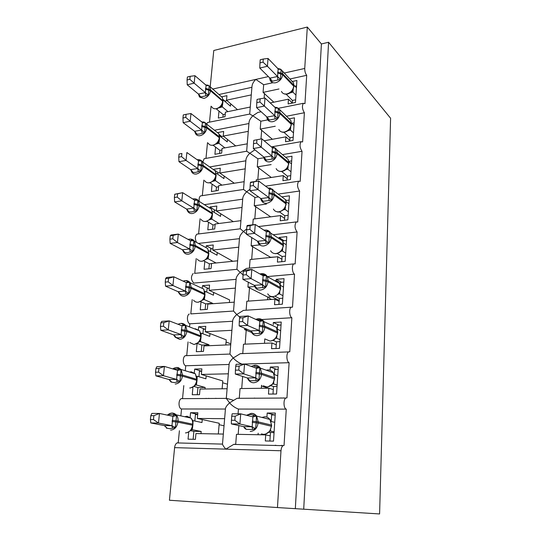 <?xml version="1.0" encoding="UTF-8"?>
<svg xmlns="http://www.w3.org/2000/svg" width="541" height="541" viewBox="0 0 541 541"><rect width="100%" height="100%" fill="white"/><g stroke="black" fill="none" stroke-linecap="round" stroke-linejoin="round"><path stroke-width="0.81" d="M250.287 107.037L225.435 112.143L225.015 116.728L218.327 118.08L218.983 111.101M237.499 109.667L226.53 100.193L226.943 95.669L221.803 96.785M226.53 100.193L251.281 94.905M251.91 87.304L218.882 94.54M209.502 122.144L211.058 106.198M261.147 111.771L257.915 112.42L252.843 115.801L249.672 114.036M267.734 119.879L260.83 121.225L252.843 115.801C250.355 118.296 249.063 120.711 248.968 123.044L246.649 151.23M210.172 87.033L213.769 50.502L307.308 27.05L321.401 43.963L295.332 508.668L277.465 507.553L280.989 450.761C281.212 448.219 281.881 446.528 283.017 445.676L284.045 445.453L286.27 409.131C283.531 408.651 283.166 399.434 285.824 398.027L286.96 397.851L289.11 362.693C286.5 361.956 286.054 353.226 288.549 351.9L289.78 351.772L291.863 317.736C289.367 316.769 288.847 308.465 291.2 307.214L292.505 307.153L294.527 274.179C292.14 273.009 291.565 265.083 293.777 263.907L295.149 263.927L297.11 231.961C294.649 228.491 294.378 225.144 296.279 221.918L297.719 222.02L299.613 191.02C297.239 187.504 296.941 184.224 298.72 181.188L300.201 181.377L302.04 151.297C299.755 147.74 299.437 144.528 301.087 141.661L302.615 141.945L304.4 112.744L286.324 116.261M304.4 112.744C302.189 109.154 301.851 106.002 303.393 103.284L304.955 103.662L306.693 75.314L289.841 79M272.684 82.759L263.67 84.734L255.792 79.405C253.337 81.894 252.059 84.355 251.95 86.783L249.705 114.07M306.693 75.314C305.361 73.583 304.705 71.297 304.739 68.457L284.106 73.069M247.257 143.832L222.108 148.376L221.675 153.089L214.912 154.293L215.589 147.111M235.72 145.914L223.237 136.089L223.663 131.443L217.949 132.538M223.237 136.089L248.285 131.355M248.928 123.537L214.446 130.246M205.972 158.378L207.507 142.635M254.906 149.823L249.807 153.245L246.608 151.176M263.805 157.769L257.908 158.77L249.807 153.245C247.291 155.754 245.986 158.128 245.898 160.352L243.504 189.458M302.04 151.297L282.463 154.611M244.14 181.695L218.692 185.644L218.246 190.486L211.403 191.528L212.099 184.143M234.26 183.223L219.849 173.005L220.288 168.217L213.715 169.319M219.849 173.005L245.195 168.853M245.857 160.812L209.644 166.939M202.334 195.632L203.849 180.139M250.016 189.215L246.682 191.791L243.457 189.384M258.551 196.897L254.906 197.424L246.682 191.791C244.133 194.314 242.814 196.633 242.74 198.75L240.272 228.708M299.613 191.02L278.148 194.091M240.934 220.667L215.169 223.981L214.716 228.965L207.791 229.83L208.508 222.236M209.894 207.555L209.942 207.02L215.156 210.307M233.286 221.648L216.366 210.976L216.819 206.053L209.942 207.02M216.366 210.976L242.023 207.446M242.699 199.169L204.356 204.66M198.601 233.935L200.082 218.76M246.696 228.965L243.464 231.487L240.218 228.701M246.493 233.942L243.464 231.487C240.88 234.016 239.548 236.282 239.487 238.283L236.938 269.242M297.11 231.961L273.185 234.74M237.627 260.803L211.551 263.44L211.078 268.573L204.072 269.256L204.809 261.438M206.168 247.034L206.29 245.783L211.747 248.792M232.84 261.289L212.782 250.05L213.242 244.985L206.29 245.783M212.782 250.05L238.75 247.183M239.453 238.662L198.378 243.436M194.753 273.34L196.2 258.557M248.975 268.174L246.459 268.417L240.15 272.387L237.005 269.317L194.469 273.367M243.037 274.821L240.15 272.387C237.526 274.923 236.187 277.127 236.133 279L233.523 311.055L190.743 313.902M294.527 274.179L267.261 276.586M234.226 302.155L207.825 304.069L207.338 309.357L200.244 309.851L201.009 301.797M202.334 287.697L202.523 285.675L208.299 288.407M229.377 302.507L229.594 299.924L209.09 290.287L209.57 285.066L202.523 285.675M209.09 290.287L235.382 288.123M236.106 279.339L193.806 283.078C190.919 279.934 190.703 276.742 193.144 273.496M190.804 313.895L192.197 299.586M246.047 310.223L243.409 310.399L236.735 314.537L233.523 311.055M240.725 317.925L236.735 314.537C234.077 317.08 232.725 319.224 232.677 320.969L229.952 354.057L185.313 355.701L186.733 355.572L188.065 341.912M291.863 317.736L259.558 319.657M230.723 344.773L203.984 345.929L203.484 351.38L196.302 351.664L197.073 343.555M198.385 329.591L198.655 326.757L204.85 329.192M225.807 344.989L226.239 339.856L205.289 331.728L205.783 326.351L198.655 326.757M205.289 331.728L231.913 330.308M232.657 321.259L189.837 323.802C186.97 322.936 186.537 315.193 189.282 313.996M189.533 326.92L189.837 323.802M273.171 324.783L273.327 322.504L281.232 322.051L279.521 348.384L271.548 348.695L271.934 342.994L243.484 344.225L242.76 353.51L240.265 353.679L233.212 358.007L229.952 354.057M289.11 362.693L241.942 364.093C238.601 362.74 235.693 360.712 233.212 358.007C230.513 360.556 229.147 362.626 229.12 364.228L226.327 398.162M227.105 388.722L200.028 389.067L199.507 394.687L192.244 394.747L192.961 387.119M194.314 372.776L194.665 369.084L201.523 371.214M222.128 388.79L222.784 380.952L201.367 374.426L201.874 368.888L194.665 369.084M201.367 374.426L228.329 373.804M229.1 364.472L185.746 365.757C182.743 365.087 182.398 356.952 185.313 355.701M225.428 409.043L181.526 408.982C178.374 408.529 178.138 399.968 181.235 398.656L182.547 398.487L183.805 385.605M185.259 370.741L185.746 365.757M254.459 398.048L255.041 398.217M226.037 398.223L233.117 400.151M261.486 385.983L268.444 388.201M270.094 370.206L270.311 367.041L278.324 366.825L276.559 394.01L268.478 394.085L268.877 388.195L240.035 388.56L239.291 398.142L237.032 398.325L229.58 402.849L226.273 398.386L181.235 398.656M286.27 409.131L238.439 409.064C235.044 407.806 232.089 405.736 229.58 402.849C226.841 405.405 225.462 407.407 225.448 408.854L222.493 444.107C222.723 445.189 223.839 446.866 225.827 449.138L233.705 444.398L235.707 444.208L236.478 434.315L265.719 434.869L265.306 440.956L273.503 441.145L275.322 413.06L267.193 413.026L274.53 414.967M263.67 84.734L263.075 92.383L278.98 88.981M292.62 81.427L296.901 80.494L295.481 102.459L288.123 103.946L288.441 99.186L270.223 102.932M288.441 99.186L292.255 102.946M260.83 121.225L260.214 129.096L275.261 126.242M289.509 118.77L294.48 117.816L293.012 140.423L285.56 141.749L285.891 136.846L264.15 140.775M285.891 136.846L289.78 140.329M257.908 158.77L257.279 166.871L271.136 164.599M286.081 157.221L291.991 156.234L290.476 179.524L282.929 180.674L283.268 175.622L256.272 179.815L256.15 181.343M283.268 175.622L287.237 178.814M254.906 197.424L254.256 205.763L266.422 204.085M282.044 196.856L289.421 195.815L287.859 219.815L280.211 220.775L280.563 215.575L253.215 219.085L252.775 224.792M280.563 215.575L284.613 218.449M251.775 237.614L251.139 245.817L259.707 244.87M284.018 240.745L279.082 237.485L286.771 236.606L285.168 261.35L277.411 262.108L277.776 256.745L250.07 259.545L249.401 268.133M277.776 256.745L281.915 259.288M248.305 282.199L247.927 287.088L254.703 286.527M276.147 280.786L276.248 279.339L284.045 278.662L282.388 304.184L274.524 304.725L274.902 299.2L246.831 301.236L246.128 310.216M274.902 299.2L279.129 301.391M244.728 328.279L244.62 329.631L247.541 329.476M271.934 342.994L276.262 344.806M268.877 388.195L273.3 389.608M223.372 434.071L195.943 433.551L195.416 439.346L188.052 439.17L188.728 432.063M190.114 417.314L190.547 412.709L197.708 414.338M218.327 433.97L219.227 423.265L197.33 418.45L197.85 412.742L190.547 412.709M197.33 418.45L224.637 418.673M222.493 444.107L177.042 442.923L178.232 442.727L179.402 430.751M180.856 415.887L181.526 408.982M275.227 445.223L276.661 445.507M238.439 409.064L238.074 413.824M266.916 417.138L267.193 413.026M265.719 434.869L270.236 435.85M307.308 27.05L304.739 68.457M206.594 124.085L207.622 122.523L208.454 122.354M177.042 442.923C175.717 443.708 174.912 445.277 174.608 447.63L169.421 500.242L277.465 507.553M196.525 242.415C194.828 238.906 194.956 236.147 196.91 234.145L198.094 233.996M199.318 201.495C198.845 198.757 199.264 196.89 200.576 195.896L201.631 195.734M202.801 162.097L204.146 158.702L205.08 158.533M263.075 92.383L273.82 102.195M260.214 129.096L272.407 139.287M257.279 166.871L271.298 177.482M254.256 205.763L270.662 216.846M251.139 245.817L270.541 257.3L275.105 257.016M247.927 287.088L267.741 297.083L272.123 296.759L279.19 300.444M244.62 329.631L251.592 332.424M321.401 43.963L328.583 42.252L390.588 118.249L379.593 513.95L295.332 508.668M269.107 296.982L269.026 298.152L271.541 299.444M270.304 419.904L271.278 420.147M328.583 42.252L303.711 509.237M267.552 299.734L267.741 297.083M264.488 343.312L264.799 338.869M261.323 388.289L261.54 385.253M258.057 434.727L258.165 433.199M205.972 398.345L206.588 398.507M214.912 170.361L218.496 172.897M219.301 134.581L221.776 136.521M223.014 99.436L224.982 101.126M270.311 367.041L276.512 369.314M273.327 322.504L278.933 325.114M276.248 279.339L281.469 282.28M285.465 199.629L286.547 200.447M280.894 397.885L281.448 398.054M247.149 415.441L247.42 414.974L250.503 414.406L256.387 416.029L256.245 422.832L255.48 428.783L252.667 429.466L246.351 429.365L244.958 428.628L243.646 426.66L252.174 426.795L252.89 416.868L240.704 413.838L239.927 424.009L252.086 426.775M231.737 416.191L232.15 413.797L240.704 413.838L235.173 416.212L231.737 416.191L231.413 420.256L234.848 420.289L235.173 416.212M234.848 420.289L239.927 424.009L231.345 423.907L243.646 426.66M274.111 431.786L270.013 430.974M274.05 432.719L268.809 432.293M271.19 421.419L271.623 414.947L275.2 414.967M269.891 441.064L270.453 432.658M274.727 422.298L271.061 421.527M270.642 429.77L270.493 430.961M265.658 434.078L269.655 431.366L271.528 426.328M256.387 416.029L252.89 416.868L253.715 415.015M255.48 428.783L252.174 426.795M231.413 420.256L231.345 423.907M170.976 413.175L172.329 413.006L176.292 414.893C173.553 412.411 170.577 412.492 167.365 415.13L168.434 414.541L174.067 414.575L176.562 415.535L175.365 427.586L169.705 428.709L167.047 428.147L164.322 425.584L171.964 425.706L172.904 416.327L159.48 413.452L158.472 423.048L171.862 425.686M153.475 419.539L153.887 415.691L150.831 415.671L150.412 419.512L153.475 419.539L158.472 423.048L150.824 422.961L164.322 425.584M150.831 415.671L151.852 413.419L159.48 413.452L153.887 415.691M202.246 419.532L201.976 422.548L192.975 420.621L192.988 423.508M192.792 425.848L192.224 429.696L191.649 429.71M200.982 433.645L201.178 431.454L192.224 429.696M201.178 431.454L193.874 431.326L190.493 430.67M194.828 421.02L195.429 414.541L197.688 414.548M193.137 439.292L193.874 431.326M190.344 430.825L191.149 429.899L192.86 425.28L192.657 424.09C192.839 421.676 192.265 419.674 190.932 418.078L187.017 416.232L184.718 416.726M190.506 430.535L192.129 429.676M192.975 420.621L192.44 420.283M171.964 425.706L175.365 427.586M174.067 414.575L172.931 416.327L176.562 415.535M150.824 422.961L150.412 419.512M219.112 424.699L224.055 425.774M283.071 445.642L281.273 445.378M254.047 366.169L259.842 367.643L258.963 379.971L256.197 380.634L249.969 380.742L248.596 380.161L247.318 377.976L255.724 377.841L256.42 368.238L244.532 364.052L243.781 373.872L255.636 377.807M235.727 366.243L236.106 364.296L244.532 364.052L239.115 366.149L235.727 366.243L235.416 370.172L238.804 370.085L239.115 366.149M238.804 370.085L243.781 373.872L235.321 374.061L247.318 377.976M277.148 384.955L272.921 383.833M277.046 386.463L273.503 386.511L270.933 385.679M274.294 374.548L274.639 369.361L278.162 369.273M283.782 398.041L283.227 397.872M273.002 394.044L273.503 386.511M277.743 375.772L274.24 374.534M273.814 382.271L273.618 383.779M268.153 386.815L272.853 383.867M273.536 383.758L272.326 384.38M259.842 367.643L256.42 368.238M258.963 379.971L255.724 377.841M235.416 370.172L235.321 374.061M257.475 319.515L263.183 320.847L262.331 332.776L259.612 333.418L253.472 333.723L252.113 333.29M239.582 317.993L239.278 321.787L242.618 321.591L242.916 317.79L239.582 317.993L239.92 316.471L248.231 315.951L259.836 321.226L259.159 330.51L247.501 325.439L239.169 325.905L250.875 330.903L259.071 330.47M251.896 332.925L250.875 330.903M242.916 317.79L248.231 315.951L247.501 325.439L242.618 321.591M280.089 339.613L275.978 338.051M279.954 341.655L276.458 341.811L273.009 340.343M277.303 328.989L277.553 325.188L281.036 324.999M276.011 348.519L276.458 341.811M280.664 330.713L277.384 329.219M276.877 336.319L276.64 338.111M270.534 341.019C272.826 340.587 274.361 339.856 275.132 338.822L275.944 337.888L277.668 333.222M276.559 338.078L275.383 338.429M263.183 320.847L259.836 321.226M262.331 332.776L259.159 330.51M239.278 321.787L239.169 325.905M260.789 274.375L263.866 274.666L266.415 275.572L265.59 287.115L256.867 288.231L255.514 287.934L254.317 285.35L262.48 284.728L263.136 275.748L251.802 269.452L251.098 278.629L262.399 284.681M243.308 271.359L243.612 270.23L251.802 269.452L246.595 271.055L243.308 271.359L243.017 275.031L246.311 274.727L246.595 271.055M246.311 274.727L251.098 278.629L242.882 279.352L254.317 285.35M282.943 295.684L279.562 293.878L278.324 294.081M282.774 298.233L279.325 298.483L275.092 296.265M280.231 284.769L280.387 282.368L283.822 282.084M278.933 304.421L279.325 298.483M283.498 287.061L280.414 285.35M279.839 291.836L279.562 293.878M278.047 294.405L278.94 293.378L280.59 288.874M279.487 293.837L278.345 293.932M266.415 275.572L263.136 275.748L263.866 274.666M265.59 287.115L262.48 284.728M243.017 275.031L242.882 279.352M266.612 231.839L267.031 230.865L269.54 231.744L268.742 242.923L258.808 244.025L257.644 241.266L265.699 240.42L266.328 231.717L255.264 224.488L254.581 233.36L265.617 240.366M246.912 226.26L247.183 225.496L255.264 224.488L246.912 226.26L246.628 229.81L249.874 229.411L250.158 225.854M249.874 229.411L254.581 233.36L246.48 234.321L257.644 241.266M285.702 253.107L282.402 251.01L280.941 251.315M285.506 256.13L282.098 256.475L277.215 253.438M283.065 241.915L283.132 240.84L286.52 240.468M281.753 261.682L282.098 256.475M286.243 244.748L283.342 242.848M282.7 248.752L282.402 251.01M275.085 253.587C276.796 253.878 278.723 253.147 280.867 251.382L281.841 250.246L283.423 245.912M282.328 250.97L281.219 250.821M269.54 231.744L266.328 231.717M268.742 242.923L265.699 240.42M246.628 229.81L246.48 234.321M173.066 369.003L178.638 368.827L181.093 369.753L179.937 381.425L174.358 382.595L171.734 382.149L170.658 381.594L169.062 379.532L176.603 379.417L177.516 370.328L164.417 366.419L163.443 375.704L176.508 379.383M158.54 372.127L158.939 368.407L155.923 368.495L155.517 372.208L158.54 372.127L163.443 375.704L155.896 375.873L169.062 379.532M155.923 368.495L156.89 366.642L164.417 366.419L158.939 368.407M206.175 375.894L205.911 378.815L197.113 376.184L197.154 378.504M196.965 381.006L196.383 384.989L195.531 385.057M204.998 389.006L205.134 387.457L196.383 384.989M216.305 398.447L215.697 398.284M205.134 387.457L197.925 387.559L193.942 386.45M198.926 376.732L199.433 371.268L201.665 371.214M209.184 398.487L208.569 398.325M197.262 394.707L197.925 387.559M190.703 387.904L194.523 385.929L195.396 384.908L197.032 380.445L195.389 373.804L191.25 371.829L189.722 372.086M194.719 385.564L196.295 384.969M176.603 379.417L179.937 381.425M177.516 370.328L181.093 369.753M155.896 375.873L155.517 372.208M222.635 382.757L227.477 384.211M182.202 325.824L183.068 324.499L185.489 325.398L184.366 336.712L178.868 337.929L176.278 337.598L175.196 337.171L173.654 334.926L181.1 334.581L181.986 325.777L169.198 320.887L168.258 329.882L181.005 334.541M163.443 326.25L163.828 322.652L160.846 322.835L160.461 326.426L163.443 326.25L168.258 329.882L160.799 330.294L173.654 334.926M160.846 322.835L161.766 321.354L169.198 320.887L163.828 322.652M209.989 333.547L209.732 336.387L201.13 333.094L201.184 334.825M201.015 337.537L200.427 341.642L199.629 341.594M208.894 345.719L208.975 344.773L200.427 341.642M208.975 344.773L201.854 345.084L197.269 343.434M202.902 333.777L203.321 329.273L205.526 329.158M201.266 351.467L201.854 345.084M194.354 344.421L198.561 342.406L199.507 341.297L201.076 336.975L199.67 330.828L195.362 328.766L194.584 328.867M198.804 341.966L200.339 341.614M181.1 334.581L184.366 336.712M181.986 325.777L185.489 325.398M160.799 330.294L160.461 326.426M226.057 342.013L230.797 343.833M278.209 352.198L278.71 352.265M186.618 282.686L187.355 281.543L189.742 282.409L188.66 293.371L183.237 294.635L179.605 294.108M168.19 281.834L168.569 278.345L165.62 278.615L165.248 282.098L168.19 281.834L172.917 285.506L185.455 291.132L186.314 282.598L173.83 276.803L172.917 285.506L165.553 286.155L178.104 291.694L185.367 291.085M165.62 278.615L166.486 277.492L173.83 276.803L168.569 278.345M179.578 294.088L178.104 291.694M213.688 292.451L213.438 295.203L205.025 291.295L205.08 292.431M204.938 295.366L204.342 299.592L202.767 299.849M212.674 303.717L212.708 303.345L204.342 299.592M212.708 303.345L205.675 303.859L200.528 301.587M206.757 292.099L207.095 288.509L209.266 288.326M205.147 309.513L205.675 303.859M198.412 302.196L202.483 300.201L203.504 298.984M202.774 299.687L204.255 299.558M185.455 291.132L188.66 293.371M186.314 282.598L189.742 282.409M165.553 286.155L165.248 282.098M190.892 240.853L191.521 239.879L193.874 240.718L192.819 251.355L187.477 252.654L183.872 252.349M172.795 238.797L173.154 235.416L170.246 235.781L169.881 239.156L172.795 238.797L177.428 242.517L189.681 249.009L190.513 240.731L178.314 234.077L177.428 242.517L170.158 243.382L182.418 249.766L189.593 248.955M170.246 235.781L171.064 234.983L178.314 234.077L173.154 235.416M183.845 252.322L182.418 249.766M217.279 252.532L217.042 255.21L208.806 250.713L208.84 251.281M208.745 254.446L208.143 258.781L206.398 259.132M216.075 262.98L208.143 258.781M211.538 263.602L209.374 263.819L203.741 260.884M210.503 251.646L210.753 248.907L212.911 248.664M208.914 268.782L209.374 263.819M202.348 261.229L206.277 259.247L207.372 257.935L208.812 253.891L207.751 248.583L203.801 246.412M206.615 258.639L208.062 258.74M189.681 249.009L192.819 251.355M190.513 240.731L193.874 240.718M170.158 243.382L169.881 239.156M269.763 189.242L270.101 188.444L272.569 189.289L271.798 200.116L262 201.489L260.87 198.561L268.809 197.506L269.425 189.086L258.605 180.965L257.949 189.56L268.735 197.445M250.402 182.615L250.639 182.195L258.605 180.965L250.402 182.615L250.125 186.05L253.33 185.563L253.601 182.121M253.33 185.563L257.949 189.56L249.962 190.743L260.87 198.561M288.38 211.822L285.148 209.455L283.383 209.881M288.157 215.284L284.796 215.717L279.393 211.849M284.498 220.234L284.796 215.717M288.908 203.714L286.155 201.651M285.472 206.993L285.148 209.455M277.303 211.815C278.311 212.498 280.407 211.781 283.592 209.685L284.647 208.447L286.162 204.261M285.073 209.408L283.998 209.036M269.851 187.855L273.651 190.703L272.556 189.282L269.425 189.086M271.798 200.116L268.809 197.506M250.125 186.05L249.962 190.743M285.871 200.535L289.144 200.089M195.037 200.285L195.558 199.46L197.878 200.271L196.856 210.591L191.588 211.93L188.018 211.829M177.252 197.093L177.604 193.813L174.729 194.253L174.378 197.526L177.252 197.093L181.803 200.846L193.779 208.15L194.584 200.123L182.669 192.67L181.803 200.846L174.628 201.915L186.604 209.096L193.692 208.096M174.729 194.253L182.669 192.67L177.604 193.813M188.004 211.815L186.604 209.096M220.769 213.756L220.539 216.359L212.559 211.369M212.444 214.73L211.835 219.152L209.82 219.626M218.949 223.494L211.835 219.152M215.108 224.643L212.978 224.921L206.926 221.289M214.141 212.356L214.317 210.422L216.441 210.131M212.579 229.235L212.978 224.921M206.168 221.452L209.962 219.49L211.125 218.097L212.505 214.168L211.585 209.205L208.136 207.034M210.348 218.801L211.754 219.105M193.779 208.15L196.856 210.591M194.584 200.123L197.878 200.271M174.628 201.915L174.378 197.526M272.813 147.977L273.077 147.328L275.511 148.153L274.76 158.641L265.09 160.264L263.994 157.188L271.825 155.936L272.421 147.767L261.844 138.827L261.208 147.152L271.751 155.869M253.776 140.362L261.844 138.827L253.776 140.362L253.513 143.69L256.671 143.122L256.928 139.788M256.671 143.122L261.208 147.152L253.33 148.545L263.994 157.188M290.984 171.768L287.812 169.15L285.716 169.718M290.727 175.649L287.413 176.163L281.618 171.47M287.156 180.031L287.413 176.163M291.491 163.903L288.867 161.685M288.157 166.513L287.812 169.15M279.508 171.287C281.847 171.855 284.093 171.172 286.236 169.252L287.372 167.913L288.826 163.869M287.744 169.096L286.696 168.508M275.511 148.153L272.421 147.767M274.76 158.641L271.825 155.936M253.513 143.69L253.33 148.545M288.826 161.36L291.687 160.893M199.054 160.92L199.48 160.231L201.766 161.015L200.772 171.03L195.578 172.403L192.041 172.498L190.669 169.624L197.756 168.501L198.533 160.704L186.882 152.501L186.05 160.44L197.668 168.44M181.573 156.647L181.911 153.468L179.078 153.982L178.733 157.161L181.573 156.647L186.05 160.44L178.956 161.691L190.669 169.624M179.078 153.982L181.911 153.468M224.163 176.062L223.933 178.591L216.123 173.093M216.028 176.177L215.419 180.66L213.107 181.269M221.925 185.137L215.419 180.66M218.584 186.78L216.474 187.112L210.084 182.784M217.671 174.182L217.78 173.019L219.883 172.674M216.13 190.811L216.474 187.112M209.874 182.824L213.533 180.883L214.77 179.396L216.096 175.582L215.284 170.929L212.295 168.812M213.972 180.112L215.338 180.606M197.756 168.501L200.772 171.03M198.533 160.704L201.766 161.015M178.956 161.691L178.733 157.161M275.761 107.97L275.957 107.47L278.358 108.261L277.628 118.438L268.086 120.291L267.024 117.072L274.754 115.639L275.328 107.72L264.982 98.009L264.366 106.07L274.679 115.564M259.903 102.006L260.16 98.78L257.049 99.429L256.792 102.655L259.903 102.006L264.366 106.07L256.59 107.659L267.024 117.072M293.506 132.897L290.402 130.043L287.913 130.773M293.229 137.164L289.949 137.752L283.869 132.268M289.739 141.005L289.949 137.752M294 125.255L291.477 122.888M290.754 127.243L290.402 130.043M281.705 131.95C282.084 132.092 284.586 133.329 288.799 130.029L290.01 128.589L291.41 124.673M290.334 129.975L289.32 129.191M278.358 108.261L275.328 107.72M277.628 118.438L274.754 115.639M264.982 98.009L260.16 98.78M256.792 102.655L256.59 107.659M291.876 123.26L294.155 122.827M202.949 122.699L203.288 122.131L205.539 122.895L204.579 132.626L199.453 134.026L195.95 134.296L194.611 131.301L201.61 130.009L202.375 122.435L190.98 113.536L190.168 121.231L201.529 129.941M185.766 117.411L186.097 114.327L183.291 114.915L182.959 117.992L185.766 117.411L190.168 121.231L183.156 122.665L194.611 131.301M227.463 139.416L227.24 141.877L219.639 135.933M219.511 138.733L218.902 143.25L216.251 144.014M224.928 147.869L218.902 143.25M221.966 149.972L219.876 150.344L213.249 145.346M221.107 137.083L221.147 136.636L223.392 136.217M219.585 153.461L219.876 150.344M202.375 122.435L205.526 122.881L206.371 123.909L206.919 127.115L219.423 136.859L218.868 133.715L216.278 131.679M213.472 145.286L217.002 143.379L218.314 141.796L219.585 138.09L219.423 136.859L219.653 137.38M217.496 142.513L218.828 143.196M201.61 130.009L204.579 132.626M183.156 122.665L182.959 117.992M186.097 114.327L190.98 113.536M278.615 69.174L278.757 68.802L281.117 69.566L280.414 79.439L270.994 81.515L270 79.033M263.041 62.168L263.284 59.037L260.221 59.767L259.971 62.891L263.041 62.168L267.423 66.266L268.025 58.448L278.142 68.876L277.587 76.558L267.423 66.266L259.754 68.038L269.959 78.161L277.513 76.477M270.994 81.515L269.959 78.161M295.954 95.142L292.911 92.071L289.962 92.998M295.65 99.781L292.417 100.443L286.128 94.202M292.241 103.115L292.417 100.443M296.434 87.723L293.993 85.214M293.276 89.137L292.911 92.071M283.903 93.755C286.317 94.702 288.779 94.107 291.281 91.963L292.573 90.421L293.919 86.634M292.843 92.004L291.856 91.03M281.117 69.566L278.142 68.876M280.414 79.439L277.587 76.558M268.025 58.448L263.284 59.037M259.971 62.891L259.754 68.038M294.946 86.195L296.556 85.857M206.723 85.573L206.987 85.12L209.211 85.857L208.271 95.311L199.744 97.191L198.439 94.066L205.364 92.619L206.101 85.262L194.949 75.699L194.165 83.179L205.282 92.545M189.837 79.324L190.155 76.328L187.389 76.984L187.064 79.973L189.837 79.324L194.165 83.179L187.233 84.781L198.439 94.066M230.669 103.771L230.452 106.164L223.054 99.814M222.892 102.337L222.29 106.881L219.233 107.821M227.93 111.635L222.29 106.881M225.245 114.165L223.183 114.584L216.339 108.91M222.946 117.147L223.183 114.584M205.452 84.707L209.211 85.857M219.727 107.402L221.756 105.238L222.98 101.647L222.337 97.515L220.092 95.581M220.924 105.968L222.216 106.82M205.364 92.619L208.271 95.311M206.101 85.262L209.103 85.816M187.233 84.781L187.064 79.973M190.155 76.328L194.949 75.699M224.664 101.194L227.092 100.68M268.377 76.592L212.545 89.082M280.989 450.761L174.608 447.63M238.182 434.349L238.858 425.584M241.719 388.539L242.652 376.455M245.147 344.15L246.223 330.145M248.468 301.121L249.502 287.697M251.687 259.382L252.681 246.507M254.811 218.882L255.765 206.534M257.847 179.565L258.76 167.717M260.978 138.99L261.675 130.009M264.136 98.144L264.502 93.363M271.609 425.179L269.871 419.437C268.559 417.699 266.875 416.807 264.833 416.746L261.925 417.436M251.518 413.351C253.601 413.405 255.311 414.318 256.637 416.097L258.158 421.865L252.282 421.155M261.35 433.889L263.623 434.382C267.978 433.956 270.541 431.231 271.312 426.207L271.386 425.05L258.158 421.865L258.071 423.048C257.259 428.215 254.635 431.021 250.192 431.468M252.201 422.345L258.071 423.048L271.535 426.288L271.609 425.131L269.871 419.437L256.637 416.097C255.196 414.332 253.35 413.439 251.098 413.425L246.507 415.278M252.667 429.466L252.005 426.768M246.351 429.365L243.7 426.66M167.649 415.204L168.265 414.616M192.853 425.314L192.961 424.185C192.968 421.297 192.292 419.261 190.932 418.078L176.292 414.893C177.637 416.523 178.205 418.572 178.009 421.054L192.954 424.225M172.166 420.377L178.009 421.054L177.901 422.176L192.555 425.185C191.717 429.939 189.343 432.523 185.428 432.928M172.058 421.507L177.901 422.176C177.015 427.052 174.587 429.71 170.604 430.129M191.839 429.669L192.177 429.696M164.369 425.584L167.047 428.147M171.788 425.679L172.701 428.235M168.434 414.541L167.913 415.258M174.033 416.225L171.896 416.11M274.72 377.902L273.273 372.708C271.967 370.835 270.223 369.902 268.038 369.902L266.24 370.206M255.034 365.243C257.266 365.236 259.038 366.189 260.356 368.11L261.594 373.236L255.832 372.357M263.271 385.807L266.869 386.964C271.163 386.416 273.678 383.704 274.436 378.828L274.51 377.713L261.594 373.236L261.513 374.386C260.715 379.397 258.131 382.183 253.756 382.757C251.721 382.751 250.064 381.919 248.779 380.276M255.744 373.513L261.513 374.386L274.645 379.018M273.563 383.785L273.104 383.745M256.502 368.259L257.212 366.663M256.197 380.634L255.555 377.807M249.969 380.742L247.372 377.97M265.388 339.112L270.013 341.067C274.24 340.404 276.721 337.712 277.459 332.979L276.512 327.42L277.743 332.046L264.914 326.223L259.261 325.182M277.736 332.147L277.675 333.128L264.833 327.332C264.055 332.188 261.513 334.967 257.198 335.657C255.149 335.711 253.486 334.933 252.214 333.317M258.213 318.73L258.442 318.717C260.782 318.642 262.601 319.616 263.893 321.638L264.833 327.332L259.18 326.297M271.142 324.546L270.419 324.627M259.984 321.273L260.593 319.907M259.612 333.418L258.997 330.47M253.472 333.723L250.929 330.889M280.657 287.832L279.616 283.511C278.426 281.536 276.688 280.563 274.402 280.596M262.25 273.658C264.468 273.699 266.145 274.686 267.281 276.62L268.126 280.732L262.574 279.541M267.714 293.837C268.945 295.792 270.723 296.718 273.049 296.624C277.222 295.853 279.67 293.175 280.394 288.576L280.461 287.528L268.126 280.732L268.045 281.807C267.288 286.52 264.786 289.279 260.532 290.084C258.476 290.199 256.813 289.476 255.555 287.913M262.5 280.623L268.045 281.807L280.596 288.759L279.616 283.511L267.281 276.62C265.807 274.463 263.785 273.489 261.215 273.692L259.923 273.962M279.514 293.885L278.771 293.79M263.359 275.822L264.738 275.788M262.919 287.738L262.324 284.681M256.867 288.231L254.365 285.344M283.484 244.897L282.585 240.921C281.624 239.169 280.15 238.202 278.175 238.02M266.131 230.06C268.106 230.256 269.574 231.237 270.534 232.995L271.23 236.701L265.787 235.369M270.588 250.774C271.778 252.796 273.584 253.722 275.998 253.56C280.11 252.694 282.524 250.023 283.227 245.56L283.295 244.539L271.23 236.701L271.163 237.736C270.419 242.314 267.951 245.059 263.758 245.966C261.709 246.148 260.059 245.486 258.814 243.977M265.712 236.41L271.163 237.736L283.43 245.77L282.585 240.921L270.534 232.995C269.648 231.061 267.599 230.081 264.38 230.067L263.913 230.148M282.348 251.024L281.212 250.936M266.47 231.791L268.093 231.839M266.118 243.524L265.543 240.366M260.147 244.187L257.699 241.252M176.129 367.549L176.907 367.474L181.093 369.483L182.533 375.055L197.12 379.444M176.799 374.23L182.533 375.055L182.425 376.144L196.735 380.303C195.916 384.928 193.577 387.498 189.708 388.012M176.691 375.319L182.425 376.144C181.566 380.884 179.172 383.522 175.237 384.063M197.025 380.506L197.127 379.383L195.389 373.804L181.093 369.483L178.591 367.812C178.611 367.393 174.527 367.312 172.809 368.928M195.788 384.955L196.342 384.996M169.11 379.532L171.734 382.149M176.434 379.383L177.313 382.054M178.638 368.827L177.644 370.355M189.681 342.487L193.861 344.461C197.681 343.846 199.994 341.29 200.792 336.793L186.814 331.552C185.969 336.157 183.609 338.781 179.727 339.43L175.352 337.259M181.14 323.369L185.705 325.445L186.915 330.497L201.164 336.029M181.289 329.53L186.915 330.497L186.814 331.552L181.181 330.585M201.069 337.057L201.171 335.947L199.67 330.828L185.705 325.445C183.642 323.18 181.1 322.794 178.09 324.289M173.702 334.92L176.278 337.598M180.931 334.541L181.783 337.32M193.563 300.181C194.638 301.635 196.085 302.311 197.891 302.223C201.665 301.506 203.943 298.963 204.721 294.595L203.788 289.104L190.141 282.727L191.162 287.312L205.086 293.919M185.637 286.209L191.162 287.312L191.061 288.333C190.243 292.809 187.91 295.42 184.082 296.17C182.249 296.272 180.795 295.589 179.707 294.121M185.989 280.563L190.141 282.727C188.396 280.596 186.07 280.069 183.169 281.137M185.536 287.23L191.061 288.333L204.998 294.811L203.788 289.104M204.992 294.913L203.497 298.984M203.355 299.531L204.295 299.606M178.151 291.68L180.674 294.405M185.293 291.085L186.118 293.966M197.364 259.159C198.425 260.681 199.906 261.371 201.807 261.229C205.526 260.424 207.771 257.895 208.542 253.641L195.179 246.432C194.381 250.781 192.082 253.384 188.295 254.223C186.456 254.378 184.995 253.743 183.92 252.309M190.682 239.075L194.415 241.259L195.281 245.438L208.887 253.046M189.85 244.207L195.281 245.438L195.179 246.432L189.756 245.201M208.799 254.013L207.751 248.583L194.415 241.259C193.286 239.338 191.156 238.709 188.038 239.386M206.615 258.801L208.096 258.794M182.466 249.753L184.941 252.525M189.519 248.955L190.317 251.93M286.23 203.281L285.445 199.602L281.726 196.796M273.394 209.063C274.551 211.132 276.377 212.045 278.858 211.815C282.916 210.855 285.29 208.204 285.979 203.862L286.236 203.118L285.445 199.602L273.651 190.703L274.246 194.05L268.897 192.589M268.823 193.604L274.172 195.058L285.979 203.862L286.047 202.875L274.246 194.05L274.172 195.058C273.448 199.507 271.021 202.233 266.882 203.24C264.853 203.477 263.224 202.882 261.986 201.455M285.1 209.475L283.91 209.34M269.729 189.235L271.345 189.289M269.215 200.711L268.654 197.451M263.325 201.529L260.918 198.547M201.076 219.355C202.124 220.938 203.632 221.627 205.6 221.425C209.279 220.539 211.497 218.023 212.248 213.884L199.183 205.776C198.391 210.016 196.133 212.599 192.393 213.526C190.547 213.736 189.086 213.147 188.025 211.754M195.213 198.831L198.54 201.002L199.277 204.816L212.579 213.37M193.942 203.47L199.277 204.816L199.183 205.776L193.847 204.43M212.498 214.304L211.585 209.205L198.54 201.002C197.56 199.21 195.612 198.527 192.691 198.939M210.28 219.125L211.788 219.173M186.645 209.083L189.08 211.896M193.617 208.096L194.395 211.152M288.887 162.915L288.204 159.494L285.073 156.829M273.394 146.969L276.661 149.688L277.161 152.724L271.907 151.142M276.147 168.643C277.262 170.733 279.088 171.625 281.624 171.328C285.628 170.28 287.968 167.649 288.651 163.423L288.711 162.469L277.161 152.724L277.093 153.698C276.383 158.026 273.989 160.731 269.912 161.833C267.328 162.158 265.475 161.252 264.346 159.128L263.636 156.897M271.832 152.122L277.093 153.698L288.84 163.693L288.204 159.494L276.661 149.688L275.45 148.126M287.765 169.171L286.487 169.002M272.218 159.216L271.677 155.869M266.402 160.19L264.042 157.167M204.708 180.721C205.729 182.344 207.25 183.027 209.286 182.77C212.924 181.803 215.108 179.301 215.845 175.27L203.058 166.324C202.287 170.449 200.055 173.019 196.363 174.033C194.523 174.29 193.076 173.756 192.028 172.417M199.582 159.778L202.523 161.901L203.152 165.39L216.17 174.831M197.911 163.937L203.152 165.39L203.058 166.324L197.817 164.87M216.082 175.737L215.284 170.929L202.523 161.901C201.333 160.122 199.541 159.399 197.134 159.723M213.81 180.599L215.379 180.68M190.709 169.61L193.103 172.457M197.6 168.44L198.344 171.578M291.471 123.754L290.862 120.548L288.231 118.06M276.769 107.334L279.569 109.891L279.995 112.663L274.828 110.966M278.825 129.441C279.9 131.544 281.733 132.417 284.316 132.045C288.265 130.922 290.571 128.298 291.234 124.187L291.295 123.26L279.995 112.663L279.927 113.61C279.23 117.81 276.87 120.508 272.847 121.684C270.216 122.083 268.363 121.211 267.281 119.074L266.618 116.7M274.754 111.919L279.927 113.61L291.423 124.484L290.862 120.548L278.257 108.22M290.355 130.063L288.975 129.854M275.126 119L274.605 115.564M269.391 120.109L267.071 117.045M208.244 143.189C209.239 144.846 210.78 145.522 212.87 145.204C216.461 144.163 218.618 141.681 219.342 137.745L206.824 128.021C206.074 132.031 203.869 134.587 200.224 135.676C198.398 135.987 196.971 135.507 195.923 134.242M203.788 121.86L218.868 133.715L219.572 138.259M201.766 125.553L206.919 127.115L206.824 128.021L201.671 126.459M217.225 143.162L218.862 143.27M194.652 131.28L196.998 134.161M201.462 129.941L202.185 133.16M293.973 85.742L293.438 82.726L291.207 80.42M279.988 68.89L282.368 71.27L282.74 73.799L277.655 72M281.435 91.409C282.476 93.512 284.302 94.35 286.926 93.918C290.821 92.714 293.1 90.11 293.749 86.107L293.81 85.207L282.74 73.799L282.673 74.719C281.989 78.81 279.663 81.488 275.694 82.746C273.029 83.213 271.176 82.374 270.128 80.237L269.526 77.728M277.587 72.927L282.673 74.719L293.932 86.425L293.438 82.726L280.982 69.505M292.864 92.092L291.396 91.848M277.946 79.987L277.445 76.484M272.285 81.231L270.006 78.134M211.7 106.726C212.667 108.41 214.216 109.059 216.353 108.694C219.903 107.578 222.033 105.11 222.736 101.275L210.49 90.807C209.746 94.716 207.575 97.258 203.971 98.421L199.737 97.177M207.839 85.032L210.104 86.979L210.571 89.928L223.041 100.978M205.506 88.271L210.571 89.928L210.49 90.807L205.418 89.15M222.966 101.83L222.337 97.515L209.178 85.857M220.539 106.76L222.25 106.908M198.486 94.046L200.792 96.961M205.215 92.552L205.918 95.838M303.393 103.284L278.439 108.295M301.087 141.661L272.204 146.739M298.72 181.188L265.523 186.158M296.279 221.918L258.456 226.571M293.777 263.907L246.459 268.417M291.2 307.214L243.409 310.399M288.549 351.9L240.265 353.679M285.824 398.027L237.032 398.325M283.017 445.676L233.705 444.398M240.387 228.796L196.91 234.145M243.68 189.438L200.576 195.896M246.879 151.189L204.146 158.702M249.989 114.009L207.622 122.523M244.018 426.815L244.262 427.349M251.998 416.644L254.013 416.746M166.79 428.35L166.236 427.735M186.983 432.726L190.351 430.825M251.186 366.399L254.581 365.303C256.995 365.256 258.923 366.196 260.356 368.11L273.273 372.708L274.727 377.828L272.847 383.86M247.521 378.058L247.967 379.045M255.994 368.096L257.705 368.164M276.512 327.42L263.893 321.638C262.486 319.616 260.505 318.649 257.949 318.75L255.67 319.339M250.929 330.923L251.551 332.33M259.653 321.151L261.276 321.205M254.236 285.31L255.027 287.122M257.448 241.144L258.267 243.146M171.186 382.142L170.861 381.77M178.8 370.267L177.035 370.186M174.757 336.374L174.317 335.42M183.419 325.763L181.776 325.702M179.24 293.459L178.604 292.052M187.896 282.639L186.287 282.585M201.894 261.269L201.157 261.256M183.311 251.362L182.79 250.037M192.238 240.84L190.648 240.786M267.667 187.768L272.542 189.282M260.579 198.358L261.344 200.461M205.763 221.499L204.464 221.452M187.524 210.99L186.875 209.299M196.451 200.298L194.888 200.244M271.183 146.726L275.403 148.112M272.894 148.004L274.517 148.072M209.516 182.872L207.703 182.777M191.622 171.801L190.851 169.766M200.542 160.968L199.007 160.907M274.503 106.956L278.121 108.186M275.964 108.038L277.641 108.139M213.154 145.34L210.889 145.191M195.544 133.654L194.726 131.395M201.387 121.664L205.526 122.888M203.003 122.712L204.525 122.787M277.648 68.369L280.874 69.424L278.94 69.282M216.691 108.856L214.026 108.64M199.264 96.46L198.5 94.12M216.968 108.802L220.376 106.922M206.892 85.613L208.42 85.721"/></g></svg>
